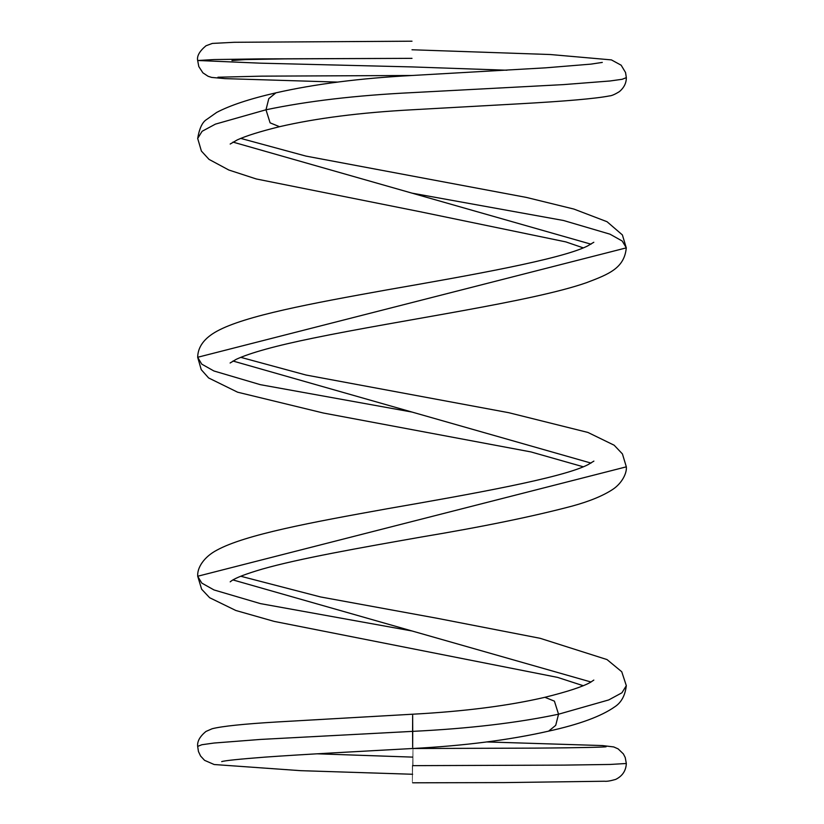 <?xml version="1.0" encoding="UTF-8"?>
<svg xmlns="http://www.w3.org/2000/svg" width="824" height="824" viewBox="0 0 824 824"><rect width="100%" height="100%" fill="white"/><g stroke="black" fill="none" stroke-linecap="round" stroke-linejoin="round"><path stroke-width="1.24" d="M412 58.349C412 80.453 412 80.453 412 58.349C412 80.453 412 80.453 412 58.349L260.487 58.885L214.013 59.555L197.667 60.513L214.013 59.555L260.487 58.885L412 58.349C412 36.235 412 36.235 412 58.349L284.723 58.885L245.696 59.555L231.966 60.513M412 49.77L550.329 54.528L611.418 59.895L621.162 65.209L625.55 72.533L626.333 77.641L622.213 79.279L610.007 80.989L563.544 84.604L412 92.638C412 114.742 412 114.742 412 92.638C412 70.534 412 70.534 412 92.638L563.544 84.604L610.007 80.989L622.213 79.279L626.333 77.641C626.364 82.987 624.067 87.643 619.442 91.588C614.931 94.389 611.583 95.831 609.41 95.924C595.659 98.612 565.223 101.27 518.1 103.876L412 109.788C360.273 112.579 316.128 118.213 279.532 126.7L270.097 122.848L265.987 109.788C307.414 101.084 356.081 95.368 412 92.638C412 70.534 412 70.534 412 92.638C412 114.742 412 114.742 412 92.638C356.081 95.368 307.414 101.084 265.987 109.788L270.097 122.848L279.542 126.7C260.302 131.428 246.201 135.826 237.261 139.905L230.184 144.046M506.966 70.225L412 66.919L506.966 70.225M412 66.919L260.405 63.17L197.667 60.492L198.8 66.559L202.9 72.842L208.101 76.282L211.665 77.425L224.849 78.62L337.603 82.091M275.916 92.844L268.789 98.653L265.987 109.788L215.425 124.125L202.117 131.284L197.667 138.453L202.117 131.284L215.425 124.125L265.987 109.788L268.789 98.653L275.844 92.855C314.799 84.038 360.181 78.249 412 75.489L261.651 76.148L217.938 77.229M412 193.135L563.544 220.502L610.007 234.181L622.213 241.02L626.333 247.859L197.667 357.276L626.333 247.859M240.742 357.338L305.982 375.023L508.769 412.7L587.924 432.446L614.158 445.218L622.439 453.942L626.322 466.837L197.667 576.254L626.333 466.837C627.013 473.028 622.069 483.266 612.675 489.456C603.024 495.78 589.593 501.311 572.361 506.039C533.015 516.463 482.72 526.773 421.486 536.99C360.552 547.733 298.782 558.61 262.104 569.137C246.057 573.854 235.86 577.748 231.503 580.838L230.195 581.847M548.588 731.156L555.726 725.347L558.538 714.212C517.235 722.916 468.629 728.632 412.721 731.362C412.68 709.258 412.639 709.258 412.608 731.362C412.639 709.258 412.68 709.258 412.721 731.362C412.68 753.466 412.639 753.466 412.608 731.362C412.639 709.258 412.68 709.258 412.721 731.362C468.629 728.632 517.235 722.916 558.538 714.212L608.72 699.937L621.914 692.799L626.333 685.661L621.914 692.799L608.72 699.937L558.538 714.212L555.726 725.336L548.66 731.135M591.024 463.088L232.976 361.025L591.024 463.088M591.035 244.182L232.965 142.099M232.965 579.931L591.035 682.014M412 630.978L260.456 603.621L213.993 589.943L201.787 583.093L197.667 576.254M412 412.062L260.343 384.674L213.9 370.975L201.736 364.126L197.667 357.276L201.252 369.677L208.616 377.948L237.59 392.193L323.348 413.02L530.903 451.913L583.258 466.786M558.538 714.212L554.408 701.152L544.921 697.3C508.47 705.787 464.376 711.421 412.659 714.212L276.998 721.968C243.873 723.946 222.264 726.202 212.17 728.735L205.979 731.444C199.872 736.44 197.101 741.415 197.667 746.389L201.808 744.741L214.065 743.032L260.714 739.416L412.721 731.362L260.714 739.416L214.065 743.032L201.808 744.741L197.667 746.389L198.45 751.519L200.562 755.999L204.548 760.325L214.158 764.518L300.585 770.667L412.608 774.261M240.752 576.254L320.577 596.957L437.111 618.278L540.163 638.312L607.02 659.571L621.749 671.756L626.312 685.661C625.159 695.487 621.337 702.522 614.859 706.755C601.324 716.293 579.251 724.43 548.63 731.135C509.809 739.962 464.478 745.751 412.659 748.511L412.659 748.501C360.212 751.416 304.035 754.31 265.194 757.112C239.341 759.1 224.839 760.593 221.687 761.613M412.608 731.362C412.639 753.466 412.68 753.466 412.721 731.362M626.333 763.498L610.059 764.456L563.771 765.115L412.721 765.651C412.68 787.765 412.639 787.765 412.608 765.651C412.639 743.547 412.68 743.547 412.721 765.651C412.68 787.765 412.639 787.765 412.608 765.651C412.639 743.547 412.68 743.547 412.721 765.651L563.771 765.115L610.059 764.456L626.333 763.498M412.608 757.112L317.158 753.806L412.608 757.112M412 41.2L234.263 42.292L212.335 43.425L205.99 45.773C199.521 51.191 196.751 56.104 197.667 60.492M602.303 62.418L590.911 64.128L545.56 67.836L412 75.489M275.875 92.855C249.971 98.777 230.236 105.297 216.661 112.435L206.711 119.449C202.385 122.004 199.377 128.338 197.688 138.453L201.396 151.06L209.028 159.382L228.804 170.012L256.243 178.952L419.632 211.634L565.831 241.895L583.248 247.87M240.742 138.401L305.962 156.097L526.371 197.42L573.906 209.069L607.041 221.718L622.398 234.943L626.281 247.859C624.386 268.088 609.07 274.155 586.358 282.735C532.057 301.718 402.823 319.671 313.161 338.128C275.968 345.73 250.311 352.796 236.179 359.346L230.112 363.003M593.888 461.11L588.089 464.633C562.638 477.889 471.627 494.07 386.919 508.81C310.854 522.478 245.408 534.611 216.98 550.092C203.816 556.983 197.029 567.891 197.719 576.254L201.633 589.222L209.646 597.719L235.839 610.491L274.145 621.389L557.549 677.38L583.258 685.722M593.816 242.266L587.409 246.057C560.814 259.333 470.834 275.257 386.889 289.894C310.854 303.551 245.264 315.705 217 331.176C204.3 338.128 197.863 346.832 197.678 357.276M593.816 680.078L590.447 682.344C582.661 686.711 567.479 691.697 544.901 697.3M486.799 741.94L602.437 745.566L613.736 746.935L618.134 748.882L623.377 753.909L625.22 757.503L626.333 763.518C625.962 770.79 622.408 776.084 615.652 779.422C610.368 780.936 606.66 781.533 604.528 781.234L504.381 782.594L412.659 782.8M606.093 746.771C605.001 747.1 582.207 747.801 535.054 748.12L412.659 748.511"/></g></svg>
